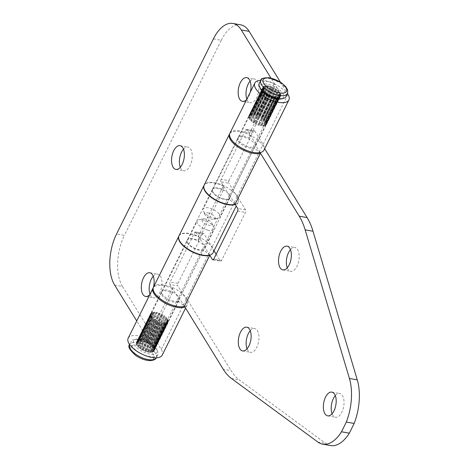 <?xml version="1.0" encoding="UTF-8"?>
<svg xmlns="http://www.w3.org/2000/svg" width="469" height="469" viewBox="0 0 469 469"><rect width="100%" height="100%" fill="white"/><g stroke="black" fill="none" stroke-linecap="round" stroke-linejoin="round"><path stroke-width="0.35" stroke-dasharray="2.35 1.76" d="M168.066 321.242A9.274 3.981 26.4 0 0 168.043 320.538L153.668 349.505L154.201 349.892A9.831 4.215 -153.6 0 1 154.213 350.226L153.85 350.273L168.066 321.242L153.685 350.208A9.274 3.981 -153.6 0 1 153.515 350.765A9.274 3.981 -153.6 0 1 153.504 350.8L153.908 351.205A9.831 4.215 -153.6 0 1 153.715 351.451L153.105 351.304A9.274 3.981 -153.6 0 1 152.525 351.686L152.759 352.078A9.831 4.215 -153.6 0 1 152.384 352.207L151.745 351.949A9.274 3.981 -153.6 0 1 150.836 352.078L150.871 352.418A9.831 4.215 -153.6 0 1 150.35 352.412L149.752 352.072A9.274 3.981 -153.6 0 1 148.597 351.938L148.433 352.19A9.831 4.215 -153.6 0 1 147.817 352.061L147.307 351.668A9.274 3.981 -153.6 0 1 146.023 351.281L145.677 351.422A9.831 4.215 -153.6 0 1 145.027 351.175L144.663 350.765A9.274 3.981 -153.6 0 1 143.367 350.173L142.875 350.185A9.831 4.215 -153.6 0 1 142.254 349.845L142.072 349.464A9.274 3.981 -153.6 0 1 140.899 348.713L140.301 348.602A9.831 4.215 -153.6 0 1 139.768 348.203L139.785 347.881A9.274 3.981 -153.6 0 1 138.847 347.054L138.214 346.826L152.366 318.31L153.023 318.234L138.718 347.054M167.82 319.794A9.274 3.981 26.4 0 0 167.738 319.618A9.274 3.981 26.4 0 0 167.38 318.967L153 347.934L153.615 348.256A9.831 4.215 -153.6 0 1 153.826 348.649L167.82 319.794L153.439 348.76A9.274 3.981 -153.6 0 1 153.668 349.505M166.765 318.14A9.274 3.981 26.4 0 0 165.95 317.267L151.575 346.233L152.208 346.462A9.831 4.215 -153.6 0 1 152.601 346.878L166.765 318.14L152.39 347.107A9.274 3.981 -153.6 0 1 153 347.934M165.012 316.44A9.274 3.981 26.4 0 0 163.904 315.608L149.523 344.574L150.121 344.686A9.831 4.215 -153.6 0 1 150.655 345.084L165.035 316.552L150.637 345.401A9.274 3.981 -153.6 0 1 151.575 346.233M162.731 314.863A9.274 3.981 26.4 0 0 161.43 314.154L147.055 343.115L147.547 343.103A9.831 4.215 -153.6 0 1 148.169 343.443L148.397 343.765L162.731 314.863L148.351 343.824A9.274 3.981 -153.6 0 1 149.523 344.574M160.134 313.556A9.274 3.981 26.4 0 0 158.78 313.04L144.745 341.866A9.831 4.215 -153.6 0 1 145.396 342.112L145.753 342.434L160.134 313.556L145.759 342.522A9.274 3.981 -153.6 0 1 147.055 343.115M157.49 312.659A9.274 3.981 26.4 0 0 156.206 312.383L141.99 341.098A9.831 4.215 -153.6 0 1 142.605 341.227L143.063 341.52L157.49 312.659L143.115 341.62A9.274 3.981 -153.6 0 1 144.399 342.007M155.051 312.248A9.274 3.981 26.4 0 0 153.961 312.248L139.551 340.869A9.831 4.215 -153.6 0 1 140.073 340.869L140.571 341.11L155.051 312.248L140.671 341.215A9.274 3.981 -153.6 0 1 141.826 341.35M137.663 341.209L152.067 312.682L137.663 341.209A9.831 4.215 -153.6 0 1 138.038 341.08L138.543 341.239L153.052 312.372L138.677 341.338A9.274 3.981 -153.6 0 1 139.586 341.209M153.052 312.372A9.274 3.981 26.4 0 0 152.273 312.641L137.763 341.502M151.698 313.016A9.274 3.981 26.4 0 0 151.299 313.526L136.919 342.487L136.514 342.083A9.831 4.215 -153.6 0 1 136.708 341.837L137.165 341.895L151.698 313.016L137.317 341.977A9.274 3.981 -153.6 0 1 137.898 341.602M151.112 314.113A9.274 3.981 26.4 0 0 151.135 314.816L136.755 343.783L136.221 343.396A9.831 4.215 -153.6 0 1 136.209 343.062L136.573 343.015L151.112 314.113L136.737 343.079A9.274 3.981 -153.6 0 1 136.907 342.522A9.274 3.981 -153.6 0 1 136.919 342.487M151.358 315.561A9.274 3.981 26.4 0 0 151.798 316.393L137.423 345.354L136.807 345.032A9.831 4.215 -153.6 0 1 136.596 344.639L151.358 315.561L136.983 344.527A9.274 3.981 -153.6 0 1 136.755 343.783M138.214 346.826A9.831 4.215 -153.6 0 1 137.822 346.409L152.208 317.366L138.033 346.181A9.274 3.981 -153.6 0 1 137.423 345.354M152.413 317.22A9.274 3.981 26.4 0 0 153.228 318.093L138.847 347.054M139.692 347.916L154.166 318.92L139.785 347.881M154.166 318.92A9.274 3.981 26.4 0 0 155.274 319.752L140.899 348.713M142.025 349.522L156.447 320.497L142.072 349.464M156.447 320.497A9.274 3.981 26.4 0 0 157.748 321.206L143.367 350.173M144.663 350.853L159.044 321.804L144.663 350.765M159.044 321.804A9.274 3.981 26.4 0 0 160.398 322.32L146.023 351.281M147.36 351.768L161.688 322.701L147.307 351.668M207.65 230.109A9.274 3.981 -153.6 0 1 197.25 220.963A9.274 3.981 -153.6 0 1 199.085 219.762A9.274 3.981 -153.6 0 1 202.801 219.908A9.274 3.981 -153.6 0 1 213.706 227.019A9.274 3.981 -153.6 0 1 213.858 229.206A9.274 3.981 -153.6 0 1 207.65 230.109M161.688 322.701A9.274 3.981 26.4 0 0 162.972 322.977L148.597 351.938M149.846 352.178L164.127 323.112L149.752 352.072M164.127 323.112A9.274 3.981 26.4 0 0 165.217 323.112L150.836 352.078M151.88 352.049L166.126 322.989L151.745 351.949M166.126 322.989A9.274 3.981 26.4 0 0 166.905 322.719L152.525 351.686M153.257 351.392L167.48 322.344L153.105 351.304M167.48 322.344A9.274 3.981 26.4 0 0 167.879 321.834L153.504 350.8M141.362 339.398A12.985 5.569 26.4 0 0 136.151 339.193A12.985 5.569 26.4 0 0 142.734 351.633A12.985 5.569 26.4 0 0 156.623 349.358A12.985 5.569 26.4 0 0 141.362 339.398M142.875 350.185L157.033 321.67A9.831 4.215 -153.6 0 1 156.406 321.329L142.254 349.845M157.033 321.67L157.625 321.412L143.321 350.232M156.329 320.708L156.406 321.329M151.821 312.694A9.831 4.215 -153.6 0 1 152.196 312.565L138.038 341.08M152.847 312.418L152.196 312.565M151.469 313.075L150.866 313.321L136.708 341.837M151.299 313.526L136.76 342.405M136.514 342.083L150.672 313.568A9.831 4.215 -153.6 0 1 150.866 313.321M152.759 352.078L166.911 323.563A9.831 4.215 -153.6 0 1 166.536 323.692L152.384 352.207M166.911 323.563L152.66 351.785M166.184 323.235L166.536 323.692M168.043 320.538L153.832 349.569M166.829 318.287L152.601 346.878M165.95 317.267L151.704 346.233M154.201 349.892L168.353 321.376A9.831 4.215 -153.6 0 1 168.365 321.711L154.213 350.226M168.353 321.376L168.137 320.749M153.615 348.256L167.773 319.741A9.831 4.215 -153.6 0 1 167.984 320.139L153.826 348.649M167.773 319.741L167.462 319.149L153.158 347.963M147.547 343.103L161.699 314.588A9.831 4.215 -153.6 0 1 162.327 314.928L148.169 343.443M161.699 314.588L161.406 314.236L147.102 343.056M162.708 314.945L162.327 314.928M160.064 313.614L159.554 313.597L145.396 342.112M145.677 351.422L159.829 322.906A9.831 4.215 -153.6 0 1 159.179 322.66L145.027 351.175M159.829 322.906L146.023 351.369M158.973 322.033L159.179 322.66M165.035 316.552L150.655 345.084M163.904 315.608L149.617 344.539M156.206 312.383L141.773 341.25M157.367 312.7L156.763 312.712L142.605 341.227M141.99 341.098L156.077 312.43M165.217 323.112L150.936 352.184M164.156 323.358L164.508 323.903L150.35 352.412M150.871 352.418L165.24 323.364M150.121 344.686L164.273 316.17A9.831 4.215 -153.6 0 1 164.807 316.569M164.273 316.17L163.927 315.725M144.745 341.866L158.897 313.351A9.831 4.215 -153.6 0 1 159.554 313.597M158.897 313.351L144.399 341.919M136.221 343.396L150.373 314.887A9.831 4.215 -153.6 0 1 150.367 314.547L136.209 343.062M150.373 314.887L150.901 314.898L136.59 343.718M150.877 314.201L150.367 314.547M151.129 315.678L136.596 344.639M156.142 312.583A9.831 4.215 -153.6 0 1 156.763 312.712M139.551 340.869L153.703 312.354A9.831 4.215 -153.6 0 1 154.225 312.36L140.073 340.869M153.703 312.354L139.486 341.104M154.881 312.29L154.225 312.36M140.301 348.602L154.459 320.087A9.831 4.215 -153.6 0 1 153.926 319.688L139.768 348.203M154.459 320.087L155.11 319.928L140.806 348.748M153.996 319.096L153.926 319.688M167.568 322.572L167.867 322.936L153.715 351.451M140.067 339.867A14.838 6.367 -153.6 0 1 157.508 351.246A14.838 6.367 -153.6 0 1 157.754 354.74A14.838 6.367 -153.6 0 1 141.638 353.843A14.838 6.367 -153.6 0 1 131.173 341.549A14.838 6.367 -153.6 0 1 134.111 339.632A14.838 6.367 -153.6 0 1 140.067 339.867M152.366 318.31A9.831 4.215 -153.6 0 1 151.974 317.894L137.822 346.409M152.208 317.366L151.974 317.894M148.433 352.19L162.585 323.68A9.831 4.215 -153.6 0 1 161.969 323.546L147.817 352.061M162.585 323.68L148.65 352.037M161.67 322.948L161.969 323.546M153.908 351.205L168.06 322.695A9.831 4.215 -153.6 0 1 167.867 322.936M168.06 322.695L167.966 322.062L153.662 350.882M150.672 313.568L151.071 313.585M205.393 218.976A5.564 2.386 26.4 0 0 203.159 218.888A5.564 2.386 26.4 0 0 205.985 224.223A5.564 2.386 26.4 0 0 211.935 223.244A5.564 2.386 26.4 0 0 205.393 218.976M165.029 323.903A9.831 4.215 -153.6 0 1 164.508 323.903M152.208 346.462L166.366 317.947A9.831 4.215 -153.6 0 1 166.759 318.363M166.366 317.947L166.014 317.413M136.807 345.032L150.959 316.522A9.831 4.215 -153.6 0 1 150.748 316.124M150.959 316.522L151.569 316.505L137.265 345.325M251.724 121.448A9.274 3.981 -153.6 0 1 250.798 120.58L265.026 91.871A9.831 4.215 26.4 0 0 265.472 92.287L265.976 92.493L251.724 121.448L266.099 92.481A9.274 3.981 26.4 0 0 267.125 93.296L267.172 93.636A9.831 4.215 26.4 0 0 267.74 94.023L268.309 94.093A9.274 3.981 26.4 0 0 269.534 94.797L269.781 95.195A9.831 4.215 26.4 0 0 270.42 95.506L270.871 95.453A9.274 3.981 26.4 0 0 272.172 95.981L272.589 96.391A9.831 4.215 26.4 0 0 273.234 96.602L273.527 96.426A9.274 3.981 26.4 0 0 274.781 96.731L275.326 97.112A9.831 4.215 26.4 0 0 275.919 97.2L276.018 96.919A9.274 3.981 26.4 0 0 277.103 96.966L277.724 97.288L263.566 125.798L262.91 125.891L277.214 97.071M250.071 119.742A9.274 3.981 -153.6 0 1 249.502 118.892L263.549 90.077A9.831 4.215 26.4 0 0 263.824 90.482L264.299 90.757L250.071 119.742L264.452 90.781A9.274 3.981 26.4 0 0 265.178 91.613M249.15 118.112A9.274 3.981 -153.6 0 1 248.992 117.356L263.367 88.395L262.88 88.418A9.831 4.215 26.4 0 0 262.962 88.776L263.367 89.092L249.15 118.112L263.531 89.145A9.274 3.981 26.4 0 0 263.883 89.925M249.045 116.711A9.274 3.981 -153.6 0 1 249.174 116.359A9.274 3.981 -153.6 0 1 249.309 116.13L263.684 87.17L263.097 87.064A9.831 4.215 26.4 0 0 263.05 87.146A9.831 4.215 26.4 0 0 262.968 87.34L263.261 87.668L249.045 116.711L263.42 87.744A9.274 3.981 26.4 0 0 263.367 88.395M249.76 115.679A9.274 3.981 -153.6 0 1 250.423 115.333L264.803 86.366L264.164 86.144A9.831 4.215 26.4 0 0 263.848 86.314L249.76 115.679L264.141 86.718A9.274 3.981 26.4 0 0 263.684 87.17M251.232 115.122A9.274 3.981 -153.6 0 1 252.234 115.034L266.609 86.073L265.987 85.757A9.831 4.215 26.4 0 0 265.513 85.798L251.232 115.122L265.612 86.155A9.274 3.981 26.4 0 0 264.803 86.366M253.319 115.087A9.274 3.981 -153.6 0 1 254.55 115.274L268.93 86.308L268.385 85.927A9.831 4.215 26.4 0 0 267.793 85.839L253.319 114.835L267.693 86.12A9.274 3.981 26.4 0 0 266.609 86.073M255.81 115.579A9.274 3.981 -153.6 0 1 257.159 116.019L271.539 87.058L271.123 86.648A9.831 4.215 26.4 0 0 270.478 86.437L255.81 115.579L270.185 86.613A9.274 3.981 26.4 0 0 268.93 86.308M258.466 116.552A9.274 3.981 -153.6 0 1 259.797 117.203L274.177 88.242L273.931 87.844A9.831 4.215 26.4 0 0 273.292 87.533L272.876 87.515L258.466 116.552L272.841 87.586A9.274 3.981 26.4 0 0 271.539 87.058M261.022 117.912A9.274 3.981 -153.6 0 1 262.206 118.71L276.54 89.403A9.831 4.215 26.4 0 0 275.971 89.016L275.479 88.905L261.022 117.912L275.403 88.946A9.274 3.981 26.4 0 0 274.177 88.242M263.232 119.519A9.274 3.981 -153.6 0 1 264.158 120.386L278.686 91.168A9.831 4.215 26.4 0 0 278.24 90.752L277.736 90.546L263.232 119.519L277.613 90.558A9.274 3.981 26.4 0 0 276.587 89.743M264.879 121.225A9.274 3.981 -153.6 0 1 265.448 122.075L280.163 92.968A9.831 4.215 26.4 0 0 279.887 92.557L279.413 92.282L264.879 121.225L279.26 92.264A9.274 3.981 26.4 0 0 278.533 91.426M266.04 122.767L266.597 122.772L280.749 94.263L280.345 93.947L265.806 122.86L280.181 93.894A9.274 3.981 26.4 0 0 279.829 93.114M265.806 122.86A9.274 3.981 -153.6 0 1 265.964 123.611L280.345 94.644L280.825 94.621A9.831 4.215 26.4 0 0 280.749 94.263M265.911 124.256A9.274 3.981 -153.6 0 1 265.782 124.607A9.274 3.981 -153.6 0 1 265.647 124.836L280.028 95.869L280.614 95.975A9.831 4.215 26.4 0 0 280.661 95.893A9.831 4.215 26.4 0 0 280.743 95.699L280.45 95.371L265.911 124.256L280.292 95.295A9.274 3.981 26.4 0 0 280.345 94.644M265.196 125.287A9.274 3.981 -153.6 0 1 264.534 125.639L278.908 96.673L279.547 96.895A9.831 4.215 26.4 0 0 279.864 96.725L265.196 125.287L279.571 96.321A9.274 3.981 26.4 0 0 280.028 95.869M277.724 97.288A9.831 4.215 26.4 0 0 278.199 97.247L263.725 125.85L278.099 96.884A9.274 3.981 26.4 0 0 278.908 96.673M263.725 125.85A9.274 3.981 -153.6 0 1 262.722 125.932L277.103 96.966M276.083 97.024L261.638 125.885L276.018 96.919M215.676 218.478A9.274 3.981 26.4 0 0 217.985 218.402A9.274 3.981 26.4 0 0 219.82 217.2A9.274 3.981 26.4 0 0 216.819 211.742A9.274 3.981 26.4 0 0 207.96 207.755A9.274 3.981 26.4 0 0 203.206 208.957A9.274 3.981 26.4 0 0 203.364 211.144A9.274 3.981 26.4 0 0 215.676 218.478M261.638 125.885A9.274 3.981 -153.6 0 1 260.401 125.698L274.781 96.731M273.544 96.514L259.146 125.387L273.527 96.426M259.146 125.387A9.274 3.981 -153.6 0 1 257.798 124.947L272.172 95.981M256.49 124.414A9.274 3.981 -153.6 0 1 255.159 123.763L269.534 94.797M268.233 94.134L253.934 123.06L268.309 94.093M253.934 123.06A9.274 3.981 -153.6 0 1 252.75 122.257L267.125 93.296M260.447 88.805A12.985 5.569 -153.6 0 1 266.879 84.068A12.985 5.569 -153.6 0 1 281.33 91.514A12.985 5.569 -153.6 0 1 280.913 98.971M267.172 93.636L253.02 122.151A9.831 4.215 26.4 0 0 253.588 122.538L267.74 94.023M253.922 122.954L253.588 122.538M272.589 96.391L258.431 124.906A9.831 4.215 26.4 0 0 259.081 125.117L273.234 96.602M258.431 124.906L257.886 124.895L272.196 96.075M252.234 115.034L266.498 85.968M265.987 85.757L251.835 114.266L252.193 114.782M250.798 120.58L265.055 91.625M260.401 125.698L274.852 96.837M275.326 97.112L261.169 125.628A9.831 4.215 26.4 0 0 261.761 125.715L275.919 97.2M261.169 125.628L260.547 125.651M264.164 86.144L250.012 114.659A9.831 4.215 26.4 0 0 249.696 114.829L263.848 86.314M253.02 122.151L267.043 93.337M265.026 91.871L250.751 120.445M249.69 115.438L249.696 114.829M250.423 115.333L264.657 86.273M262.88 88.418L248.728 116.933A9.831 4.215 26.4 0 0 248.805 117.291L262.962 88.776M248.728 116.933L263.203 88.342M249.057 117.912L248.805 117.291M285.891 96.614A14.838 6.367 26.4 0 0 281.083 87.879A14.838 6.367 26.4 0 0 266.914 81.506A14.838 6.367 26.4 0 0 259.31 83.423M251.671 121.313L251.314 120.803L265.472 92.287M207.89 212.885A5.564 2.386 -153.6 0 1 214.081 216.08A5.564 2.386 -153.6 0 1 213.905 219.275A5.564 2.386 -153.6 0 1 208.963 218.22A5.564 2.386 -153.6 0 1 205.135 214.919A5.564 2.386 -153.6 0 1 207.89 212.885M250.874 120.386A9.831 4.215 26.4 0 0 251.314 120.803M271.123 86.648L256.971 115.163L257.211 115.784L271.516 86.964M256.971 115.163A9.831 4.215 26.4 0 0 256.32 114.952L270.478 86.437M251.196 114.87L265.513 85.798M264.534 125.639L279.055 96.766M265.413 125.241L279.864 96.725M279.547 96.895L265.39 125.411L264.745 125.586M280.825 94.621L266.673 123.136A9.831 4.215 26.4 0 0 266.597 122.772M266.673 123.136L280.509 94.697M263.906 125.809L278.199 97.247M249.502 118.892L263.73 89.901M268.385 85.927L254.233 114.442A9.831 4.215 26.4 0 0 253.641 114.348L267.793 85.839M254.233 114.442L254.556 115.022L268.86 86.202M253.319 114.835L253.641 114.348M255.863 115.345L256.32 114.952M263.566 125.798A9.831 4.215 26.4 0 0 264.047 125.756M249.309 116.13L263.525 87.087M248.951 116.488L248.816 115.855L262.968 87.34M263.097 87.064L248.939 115.579L249.221 115.907M266.146 124.191L266.585 124.215L280.743 95.699M269.781 95.195L255.623 123.71A9.831 4.215 26.4 0 0 256.262 124.021L270.42 95.506M255.623 123.71L255.2 123.687L269.505 94.867M256.531 124.338L256.262 124.021M250.012 114.659L250.352 115.087M258.571 116.335L259.14 116.042L273.292 87.533M259.797 117.203L274.207 88.172M276.54 89.403L262.382 117.918A9.831 4.215 26.4 0 0 261.813 117.531L275.971 89.016M262.382 117.918L276.669 89.702M261.174 117.725L261.813 117.531M263.426 119.366L264.088 119.261L278.24 90.752M265.448 122.075L279.981 93.138M265.102 121.102L265.735 121.072L279.887 92.557M280.163 92.968L265.671 121.958M263.549 90.077L249.426 118.721M249.397 118.587A9.831 4.215 26.4 0 0 249.666 118.997L263.824 90.482M249.995 119.572L249.666 118.997M280.614 95.975L266.462 124.49A9.831 4.215 26.4 0 0 266.509 124.402A9.831 4.215 26.4 0 0 266.585 124.215M266.462 124.49L265.882 124.772L280.186 95.952M251.835 114.266A9.831 4.215 26.4 0 0 251.355 114.307M265.39 125.411A9.831 4.215 26.4 0 0 265.712 125.241M273.931 87.844L259.779 116.359A9.831 4.215 26.4 0 0 259.14 116.042M259.779 116.359L259.902 116.986M266.011 121.477A9.831 4.215 26.4 0 0 265.735 121.072M278.686 91.168L264.528 119.677A9.831 4.215 26.4 0 0 264.088 119.261M264.528 119.677L278.656 91.414M229.751 133.659A19.012 8.155 -153.6 0 1 245.475 133.249A19.012 8.155 -153.6 0 1 262.617 145.372L264.68 148.732M330.551 445.55A40.803 20.876 100 0 1 325.715 443.428L239.249 379.82A74.19 37.96 100 0 1 231.094 370.639L223.25 369.261M153.51 287.169A19.012 8.155 -153.6 0 1 168.951 286.137A19.012 8.155 -153.6 0 1 186.627 298.448L231.094 370.639M178.918 235.995A19.012 8.155 -153.6 0 1 194.459 235.174A19.012 8.155 -153.6 0 1 211.959 247.421L214.022 250.78M216.162 254.251L220.237 260.87A1.853 0.95 -80 0 0 220.659 261.192A1.853 0.95 -80 0 0 221.632 260.418L245.469 212.398A1.853 0.95 -80 0 0 245.568 209.842L237.285 196.4A19.012 8.155 26.4 0 0 219.609 184.088A19.012 8.155 26.4 0 0 204.167 185.114M290.458 249.649A12.053 6.167 100 0 1 294.878 247.532A12.053 6.167 100 0 1 298.864 260.471A12.053 6.167 100 0 1 290.698 271.275A12.053 6.167 100 0 1 287.268 267.781M250.229 330.692A12.053 6.167 100 0 1 254.649 328.57A12.053 6.167 100 0 1 258.636 341.514A12.053 6.167 100 0 1 250.469 352.319A12.053 6.167 100 0 1 247.04 348.819M335.288 395.607A12.053 6.167 100 0 1 339.708 393.491A12.053 6.167 100 0 1 343.695 406.43A12.053 6.167 100 0 1 335.534 417.234A12.053 6.167 100 0 1 332.105 413.74M184.44 306.257L178.783 297.07A9.738 4.174 26.4 0 0 169.725 290.762A9.738 4.174 26.4 0 0 161.817 291.29A9.738 4.174 26.4 0 0 167.298 298.612A9.738 4.174 26.4 0 0 178.214 300.916L203.54 249.889L209.479 255.159M178.214 300.916L184.381 306.386M209.69 255.107L204.109 246.043A9.738 4.174 26.4 0 0 195.057 239.735A9.738 4.174 26.4 0 0 187.149 240.263A9.738 4.174 26.4 0 0 192.624 247.585A9.738 4.174 26.4 0 0 203.54 249.889M260.061 152.589L254.767 143.995A9.738 4.174 26.4 0 0 245.715 137.687A9.738 4.174 26.4 0 0 237.806 138.214A9.738 4.174 26.4 0 0 243.282 145.537A9.738 4.174 26.4 0 0 254.198 147.841L259.633 152.66M235.039 204.337L228.872 198.868A9.738 4.174 -153.6 0 1 217.956 196.558A9.738 4.174 -153.6 0 1 212.475 189.242A9.738 4.174 -153.6 0 1 220.383 188.714A9.738 4.174 -153.6 0 1 229.441 195.016L235.098 204.208M228.872 198.868L254.198 147.841M245.539 130.095A1.853 0.95 100 0 1 246.512 129.327A1.853 0.95 100 0 1 246.934 129.649L254.778 131.033A1.853 0.95 -80 0 0 254.356 130.704A1.853 0.95 -80 0 0 253.389 131.478L245.539 130.095L221.104 179.322L228.954 180.7A1.853 0.95 -80 0 0 228.854 183.256L221.01 181.872L229.288 195.321A9.738 4.174 -153.6 0 1 229.769 198.199A9.738 4.174 -153.6 0 1 219.193 197.613A9.738 4.174 -153.6 0 1 212.328 189.54A9.738 4.174 -153.6 0 1 223.267 190.308L223.379 185.947L198.346 236.37L198.235 240.738A9.738 4.174 26.4 0 0 187.295 239.964A9.738 4.174 26.4 0 0 194.16 248.037A9.738 4.174 26.4 0 0 204.742 248.623A9.738 4.174 26.4 0 0 204.255 245.744L195.978 232.302L203.827 233.679L212.105 247.122A19.012 8.155 -153.6 0 1 213.049 252.744M178.988 235.843A19.012 8.155 -153.6 0 1 198.346 236.37M223.379 185.947A19.012 8.155 26.4 0 0 204.097 185.267M235.286 204.513A19.012 8.155 26.4 0 0 238.076 202.321A19.012 8.155 26.4 0 0 237.138 196.699L228.854 183.256M170.054 284.525A1.853 0.95 100 0 1 170.147 281.969L177.997 283.352A1.853 0.95 -80 0 0 177.898 285.902L170.054 284.525L178.331 297.967A9.738 4.174 -153.6 0 1 178.812 300.852A9.738 4.174 -153.6 0 1 168.236 300.26A9.738 4.174 -153.6 0 1 161.371 292.187A9.738 4.174 -153.6 0 1 172.311 292.961L172.422 288.599L147.536 338.724L147.43 343.085A9.738 4.174 26.4 0 0 136.491 342.311A9.738 4.174 26.4 0 0 143.356 350.384A9.738 4.174 26.4 0 0 153.932 350.976A9.738 4.174 26.4 0 0 153.451 348.092L136.737 320.96M172.311 292.961L147.43 343.085M280.368 82.052L287.427 93.513M260.834 80.357A19.012 8.155 -153.6 0 1 274.183 83.599L274.072 87.961A9.738 4.174 26.4 0 0 263.132 87.193A9.738 4.174 26.4 0 0 269.997 95.26A9.738 4.174 26.4 0 0 280.579 95.852A9.738 4.174 26.4 0 0 280.099 92.968L270.883 78.012M203.827 233.679A1.853 0.95 -80 0 0 203.399 233.351A1.853 0.95 -80 0 0 202.432 234.125L194.582 232.747L170.147 281.969M177.997 283.352L202.432 234.125M184.868 306.955A19.012 8.155 26.4 0 0 187.119 304.973A19.012 8.155 26.4 0 0 186.181 299.351L177.898 285.902M114.647 285.093L122.491 286.471L161.301 349.475A19.012 8.155 -153.6 0 1 162.239 355.097M122.491 286.471A37.098 18.977 100 0 1 124.402 235.374L116.558 233.99M213.401 38.898L221.251 40.275L124.402 235.374M221.251 40.275A37.098 18.977 100 0 1 240.661 24.828M254.778 131.033L263.062 144.475A19.012 8.155 -153.6 0 1 264 150.098M228.954 180.7L253.389 131.478M153.246 276.229A12.053 6.167 100 0 1 157.666 274.107A12.053 6.167 100 0 1 161.653 287.051A12.053 6.167 100 0 1 153.492 297.856A12.053 6.167 100 0 1 150.01 294.221M183.485 149.16A12.053 6.167 100 0 1 187.905 147.037A12.053 6.167 100 0 1 191.891 159.982A12.053 6.167 100 0 1 183.725 170.786A12.053 6.167 100 0 1 180.295 167.286M250.094 81.131A12.053 6.167 100 0 1 254.515 79.015A12.053 6.167 100 0 1 258.501 91.953A12.053 6.167 100 0 1 250.335 102.758A12.053 6.167 100 0 1 246.852 99.129M221.01 181.872A1.853 0.95 100 0 1 221.104 179.322M229.945 133.19A19.012 8.155 -153.6 0 1 249.303 133.724L249.191 138.085A9.738 4.174 26.4 0 0 238.252 137.317A9.738 4.174 26.4 0 0 245.117 145.384A9.738 4.174 26.4 0 0 255.693 145.976A9.738 4.174 26.4 0 0 255.212 143.092L246.934 129.649M194.582 232.747A1.853 0.95 100 0 1 195.555 231.973A1.853 0.95 100 0 1 195.978 232.302M149.799 294.643A12.053 6.167 -80 0 0 151.95 291.454A12.053 6.167 -80 0 0 153.469 287.251M246.647 99.545A12.053 6.167 -80 0 0 248.799 96.362A12.053 6.167 -80 0 0 250.317 92.153M274.072 87.961L249.191 138.085M223.267 190.308L198.235 240.738M172.422 288.599A19.012 8.155 26.4 0 0 153.322 287.632M128.184 338.19A19.012 8.155 -153.6 0 1 147.536 338.724M274.183 83.599L249.303 133.724M138.384 345.401A12.985 5.569 -153.6 0 1 153.896 358.339A12.985 5.569 -153.6 0 1 134.415 354.201A12.985 5.569 -153.6 0 1 138.384 345.401M157.754 354.74L156.236 357.806A14.838 6.367 26.4 0 0 156.265 357.741A14.838 6.367 26.4 0 0 151.991 349.44A14.838 6.367 26.4 0 0 138.578 342.868A14.838 6.367 26.4 0 0 129.684 344.551A14.838 6.367 26.4 0 0 129.655 344.615L131.173 341.549M260.799 80.422A14.838 6.367 -153.6 0 1 268.403 78.505A14.838 6.367 -153.6 0 1 282.578 84.877A14.838 6.367 -153.6 0 1 287.38 93.612M186.627 298.448L211.959 247.421M237.285 196.4L262.617 145.372M213.325 259.65L220.237 260.87M229.441 195.016L254.767 143.995M245.568 209.842L237.719 208.465M237.625 211.015L245.469 212.398M178.783 297.07L204.109 246.043M317.865 442.05L325.715 443.428M221.632 260.418L213.782 259.04M231.399 378.442L239.249 379.82M237.138 196.699L212.105 247.122M186.181 299.351L161.301 349.475M287.943 94.351L263.062 144.475M229.288 195.321L204.255 245.744M280.099 92.968L255.212 143.092M178.331 297.967L153.451 348.092M153.515 350.765L213.858 229.206M136.907 342.522L197.25 220.963M167.738 319.618L167.966 320.104M203.159 218.888L199.085 219.762M211.935 223.244L213.706 227.019M136.151 339.193L134.111 339.632M156.623 349.358L157.508 351.246M249.174 116.359L203.206 208.957M265.782 124.607L219.82 217.2M213.905 219.275L217.985 218.402M205.135 214.919L203.364 211.144M266.509 124.402L280.661 95.893M248.898 115.661L263.05 87.146M327.684 415.856L335.534 417.234M331.859 392.107L339.708 393.491M212.475 189.242L237.806 138.214M242.625 350.935L250.469 352.319M246.8 327.192L254.649 328.57M212.815 259.814L220.659 261.192M282.854 269.898L290.698 271.275M287.028 246.149L294.878 247.532M161.817 291.29L187.149 240.263M238.076 202.321L236.229 206.043M246.512 129.327L254.356 130.704M263.132 87.193L238.252 137.317M280.579 95.852L255.693 145.976M145.642 296.472L153.492 297.856M149.816 272.729L157.666 274.107M212.328 189.54L187.295 239.964M229.769 198.199L204.742 248.623M242.491 101.38L250.335 102.758M246.665 77.631L254.515 79.015M175.881 169.403L183.725 170.786M180.055 145.66L187.905 147.037M195.555 231.973L203.399 233.351M161.371 292.187L136.491 342.311M178.812 300.852L153.932 350.976M187.119 304.973L185.572 308.092"/><path stroke-width="0.7" d="M282.954 98.531L280.913 98.971A12.985 5.569 -153.6 0 1 269.382 96.508A12.985 5.569 -153.6 0 1 260.447 88.805L259.562 86.917A14.838 6.367 26.4 0 0 269.769 95.717A14.838 6.367 26.4 0 0 282.954 98.531A14.838 6.367 26.4 0 0 285.891 96.614L287.38 93.612A14.838 6.367 -153.6 0 1 271.258 92.715A14.838 6.367 -153.6 0 1 260.799 80.422C260.488 78.616 263.349 77.719 269.394 77.731L281.248 82.638L285.721 86.659L287.474 89.655L287.825 91.953L287.38 93.612M260.799 80.422L259.31 83.423A14.838 6.367 26.4 0 0 259.562 86.917M264.68 148.732L307.084 217.563A74.19 37.96 100 0 1 313.005 231.235L357.267 379.867A40.803 20.876 100 0 1 354.165 423.443L346.321 422.065A40.803 20.876 -80 0 0 349.423 378.483L305.155 229.857A74.19 37.96 -80 0 0 299.234 216.186L260.061 152.589M184.44 306.257L223.25 369.261A74.19 37.96 -80 0 0 231.399 378.442L317.865 442.05A40.803 20.876 -80 0 0 322.707 444.172A40.803 20.876 -80 0 0 341.491 431.791L349.341 433.168L354.165 423.443M349.341 433.168A40.803 20.876 100 0 1 330.551 445.55L322.707 444.172M214.022 250.78L216.162 254.251M287.268 267.781A12.053 6.167 100 0 1 288.564 252.551A12.053 6.167 100 0 1 290.458 249.649M247.04 348.819A12.053 6.167 100 0 1 248.341 333.588A12.053 6.167 100 0 1 250.229 330.692M332.105 413.74A12.053 6.167 100 0 1 333.4 398.509A12.053 6.167 100 0 1 335.288 395.607M333.992 410.838A12.053 6.167 -80 0 0 331.859 392.107A12.053 6.167 -80 0 0 325.55 397.132A12.053 6.167 -80 0 0 327.684 415.856A12.053 6.167 -80 0 0 333.992 410.838M209.479 255.159L209.707 255.359A19.012 8.155 -153.6 0 1 188.597 249.866A19.012 8.155 -153.6 0 1 178.841 236.142A19.012 8.155 -153.6 0 1 178.918 235.995M178.841 236.142L153.51 287.169A19.012 8.155 -153.6 0 0 163.271 300.893A19.012 8.155 -153.6 0 0 184.381 306.386L209.707 255.359M235.098 204.208L237.719 208.465A1.853 0.95 100 0 1 237.625 211.015L213.782 259.04A1.853 0.95 100 0 1 212.815 259.814A1.853 0.95 100 0 1 212.387 259.486L209.69 255.107M229.499 134.093L204.167 185.114A19.012 8.155 26.4 0 0 213.928 198.844A19.012 8.155 26.4 0 0 235.039 204.337L260.365 153.31A19.012 8.155 -153.6 0 1 239.254 147.817A19.012 8.155 -153.6 0 1 229.499 134.093A19.012 8.155 -153.6 0 1 229.751 133.659M259.633 152.66L260.365 153.31M341.491 431.791L346.321 422.065M289.162 264.879A12.053 6.167 -80 0 0 287.028 246.149A12.053 6.167 -80 0 0 280.72 251.173A12.053 6.167 -80 0 0 282.854 269.898A12.053 6.167 -80 0 0 289.162 264.879M248.933 345.917A12.053 6.167 -80 0 0 246.8 327.192A12.053 6.167 -80 0 0 240.491 332.21A12.053 6.167 -80 0 0 242.625 350.935A12.053 6.167 -80 0 0 248.933 345.917M236.229 206.043L213.049 252.744A19.012 8.155 -153.6 0 1 192.39 251.601A19.012 8.155 -153.6 0 1 178.988 235.843L204.021 185.419A19.012 8.155 26.4 0 0 214.081 199.331A19.012 8.155 26.4 0 0 235.286 204.513M270.883 78.012L241.289 29.969A37.098 18.977 -80 0 0 232.817 23.45L240.661 24.828A37.098 18.977 100 0 1 249.139 31.353L280.368 82.052M287.427 93.513L287.943 94.351A19.012 8.155 -153.6 0 1 288.886 99.973A19.012 8.155 -153.6 0 1 268.233 98.824A19.012 8.155 -153.6 0 1 254.825 83.066A19.012 8.155 -153.6 0 1 260.834 80.357M150.01 294.221A12.053 6.167 100 0 1 151.358 279.131A12.053 6.167 100 0 1 153.246 276.229M180.295 167.286A12.053 6.167 100 0 1 181.597 152.056A12.053 6.167 100 0 1 183.485 149.16M246.852 99.129A12.053 6.167 100 0 1 248.201 84.033A12.053 6.167 100 0 1 250.094 81.131M232.817 23.45A37.098 18.977 -80 0 0 213.401 38.898L116.558 233.99A37.098 18.977 -80 0 0 114.647 285.093L136.737 320.96M288.886 99.973L264 150.098A19.012 8.155 -153.6 0 1 243.347 148.949A19.012 8.155 -153.6 0 1 229.945 133.19L254.825 83.066M153.469 287.251A12.053 6.167 -80 0 0 149.816 272.729A12.053 6.167 -80 0 0 143.508 277.748A12.053 6.167 -80 0 0 145.642 296.472A12.053 6.167 -80 0 0 149.799 294.643M182.189 164.385A12.053 6.167 -80 0 0 180.055 145.66A12.053 6.167 -80 0 0 173.747 150.678A12.053 6.167 -80 0 0 175.881 169.403A12.053 6.167 -80 0 0 182.189 164.385M250.317 92.153A12.053 6.167 -80 0 0 246.665 77.631A12.053 6.167 -80 0 0 240.357 82.655A12.053 6.167 -80 0 0 242.491 101.38A12.053 6.167 -80 0 0 246.647 99.545M153.322 287.632A19.012 8.155 26.4 0 0 153.064 288.066A19.012 8.155 26.4 0 0 163.581 302.253A19.012 8.155 26.4 0 0 184.868 306.955M185.572 308.092L162.239 355.097A19.012 8.155 -153.6 0 1 141.585 353.948A19.012 8.155 -153.6 0 1 128.184 338.19L153.064 288.066M129.655 344.615A14.838 6.367 26.4 0 0 140.149 356.845A14.838 6.367 26.4 0 0 156.236 357.806M269.863 78.065A12.985 5.569 26.4 0 0 267.969 87.82A12.985 5.569 26.4 0 0 286.676 90.664A12.985 5.569 26.4 0 0 269.863 78.065M212.387 259.486L213.325 259.65M299.234 216.186L307.084 217.563M313.005 231.235L305.155 229.857M349.423 378.483L357.267 379.867M249.139 31.353L241.289 29.969M129.684 344.551C127.492 346.251 129.538 349.909 135.822 355.525C140.46 358.627 145.079 360.327 149.681 360.62C153.644 360.397 155.843 359.442 156.265 357.741"/></g></svg>
